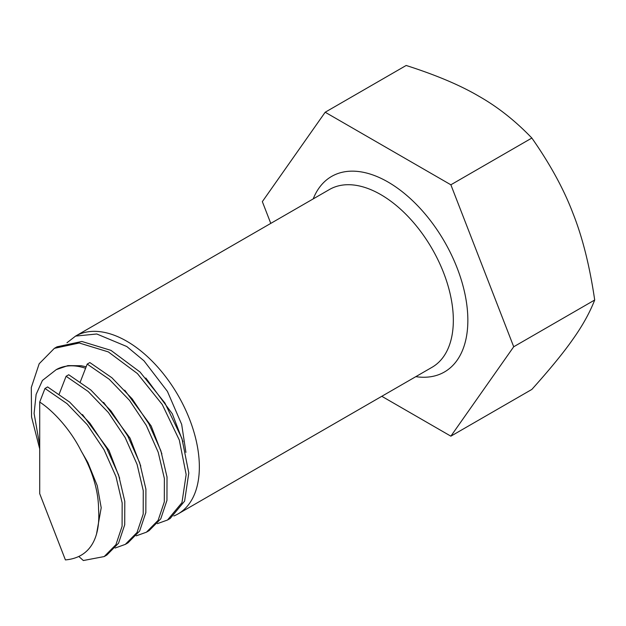 <?xml version="1.0" encoding="UTF-8"?>
<svg xmlns="http://www.w3.org/2000/svg" width="626" height="626" viewBox="0 0 626 626"><rect width="100%" height="100%" fill="white"/><g stroke="black" fill="none" stroke-linecap="round" stroke-linejoin="round"><path stroke-width="0.94" d="M78.946 556.584L83.336 560.528L104.206 556.561L115.912 544.706L122.086 526.286L122.156 502.889L115.982 476.605L104.049 449.765L87.288 424.733L67.052 403.668L44.986 388.464L39.712 402.064L39.712 493.671L65.409 559.918C91.294 557.625 100.426 536.357 98.564 509.282A83.235 48.053 60 0 0 81.247 451.135L87.851 462.544L97.265 485.706L101.201 507.756L96.615 533.54M146.437 532.178L149.066 530.668L160.772 518.813L166.946 500.377L167.017 476.981L160.843 450.72L148.925 423.888L132.149 398.832L111.897 377.76L89.847 362.564L87.21 364.089L109.26 379.286L129.512 400.358L146.288 425.414L158.206 452.254L164.38 478.507L164.309 501.911L158.128 520.339L146.421 532.194L136.241 535.848M87.21 364.089L80.324 381.821M103.595 402.362L130.067 438.169L140.78 466.096M66.974 342.758L75.574 336.092A102.625 59.251 -120 0 1 178.152 395.491A102.625 59.251 -120 0 1 178.097 513.899A102.625 59.251 -120 0 1 173.84 515.981M39.712 448.936L31.543 416.971L31.3 387.51L39.172 363.761L54.36 348.346L79.236 343.001L108.314 351.898L137.399 373.55L162.275 404.537L179.31 440.047L186.157 474.531L181.963 502.647L167.541 520.003L157.345 523.665M167.541 520.003L170.178 518.477L184.6 501.129L188.802 473.013L181.947 438.521L164.912 403.011L140.036 372.032L110.951 350.372L81.873 341.475L56.997 346.82L54.36 348.346M104.221 556.553L106.858 555.035L118.557 543.18L124.723 524.76L124.793 501.363L118.619 475.079L106.694 448.239L89.925 423.207L69.689 402.142L47.623 386.938L44.986 388.464M127.954 542.852L139.661 531.005L145.835 512.577L145.905 489.18L139.731 462.904L127.814 436.072L111.045 411.024L90.793 389.959L68.735 374.747L66.098 376.273L59.212 394.012M39.712 402.064C51.191 409.427 69.204 427.143 81.247 451.135M39.712 445.454L34.094 413.442L36.112 394.443L42.412 380.467L56.223 369.653A83.235 48.053 60 0 1 85.582 368.268M56.223 369.653L67.913 365.607L81.161 365.74L86.161 366.781M124.707 390.17L151.179 425.977L161.891 453.913M145.811 377.987L172.291 413.786L183.003 441.729M185.922 452.371L181.673 424.381L167.424 391.406L143.957 360.787L126.828 346.538L96.772 333.987L75.574 336.092M66.098 376.273L88.156 391.477L108.4 412.55L125.177 437.597L137.094 464.429L143.26 490.698L143.197 514.095L137.016 532.523L125.317 544.377L115.129 548.04M82.491 414.553L108.963 450.352L119.668 478.28M270.776 223.396L262.341 201.635L325.184 112.234L450.869 184.795L513.711 346.765L450.869 436.173L381.797 396.297M325.184 112.234L406.164 65.472C436.095 75.05 460.282 85.277 478.733 96.146C497.56 106.796 515.268 120.763 531.857 138.041L450.869 184.795M531.857 138.041C550.152 164.161 563.87 189.279 573.001 213.411C582.509 237.324 589.739 266.191 594.7 300.01L513.711 346.765M594.7 300.01C589.739 312.703 582.509 325.731 573.001 339.104C563.87 352.25 550.152 369.027 531.857 389.419L450.869 436.173M75.472 336.154L329.456 189.514A102.625 59.251 60 0 1 432.081 248.765A102.625 59.251 60 0 1 432.081 367.266L178.097 513.899M415.82 376.656A112.883 65.174 -120 0 0 444.468 241.613A112.883 65.174 -120 0 0 313.203 198.904M127.97 542.844L125.333 544.37"/></g></svg>
